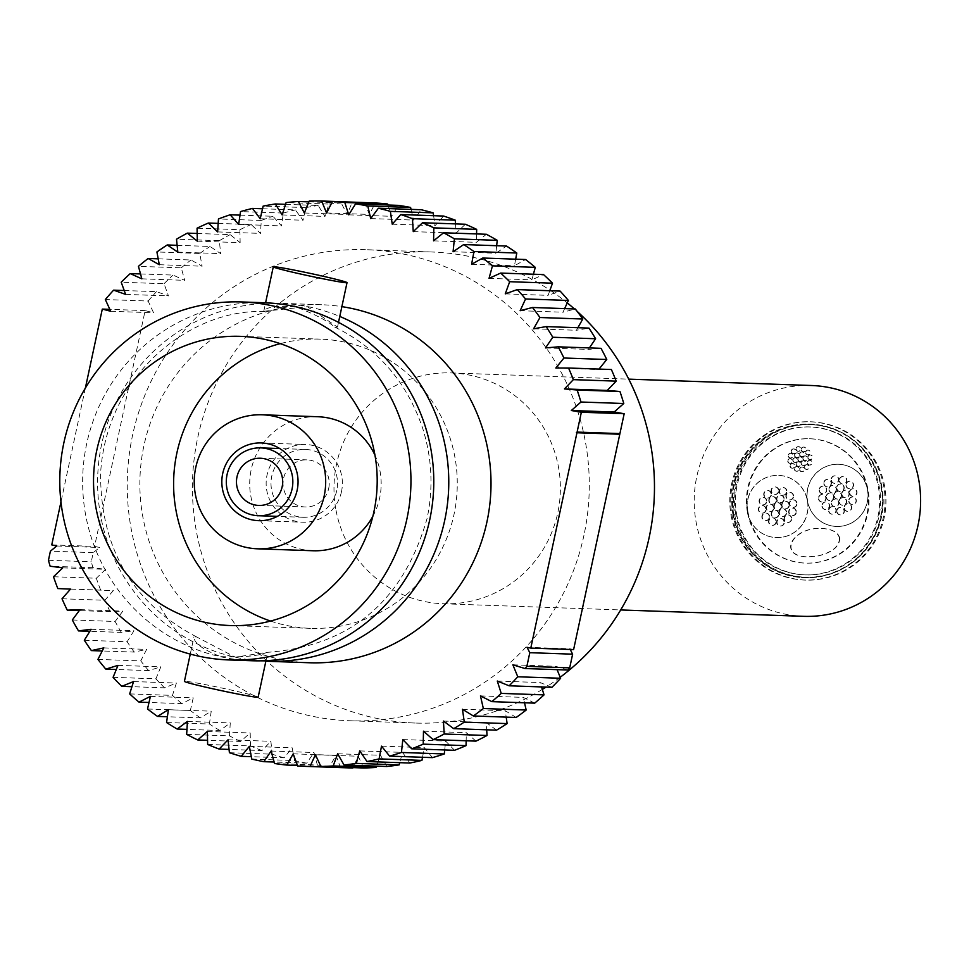 <?xml version="1.0" encoding="UTF-8"?>
<svg xmlns="http://www.w3.org/2000/svg" width="969" height="969" viewBox="0 0 969 969"><rect width="100%" height="100%" fill="white"/><g stroke="black" fill="none" stroke-linecap="round" stroke-linejoin="round"><path stroke-width="0.73" stroke-dasharray="4.84 3.63" d="M560.203 677.258A235.673 231.022 92 0 1 546.044 687.082M542.313 689.419A235.673 231.022 92 0 1 415.229 723.044A235.673 231.022 92 0 1 196.089 529.668A235.673 231.022 92 0 1 431.665 251.988A235.673 231.022 92 0 1 549.98 290.167M335.783 508.991A115.481 113.203 92 0 1 451.215 372.932A115.481 113.203 92 0 1 560.312 492.288A115.481 113.203 92 0 1 443.16 603.748A115.481 113.203 92 0 1 335.783 508.991M550.889 290.773A235.673 231.022 92 0 1 567.265 302.885M574.447 308.954A235.673 231.022 92 0 1 577.124 311.328M839.76 538.098C838.197 532.332 832.335 529.122 822.16 528.468C792.012 526.712 777.199 556.485 808.037 556.86L817.485 556.133C832.286 552.548 839.711 546.528 839.76 538.098M839.457 538.086C837.906 532.32 832.032 529.11 821.857 528.456C791.709 526.7 776.896 556.472 807.734 556.848L817.182 556.121C831.983 552.536 839.408 546.528 839.457 538.086M788.5 456.12A2.362 2.313 -88 0 0 793.078 455.781A2.362 2.313 -88 0 0 790.849 453.347A2.362 2.313 -88 0 0 788.5 456.12M788.197 456.108A2.362 2.313 -88 0 0 792.775 455.769A2.362 2.313 -88 0 0 790.559 453.335A2.362 2.313 -88 0 0 788.197 456.108M799.873 469.82A2.362 2.313 -88 0 0 804.452 469.468A2.362 2.313 -88 0 0 802.223 467.034A2.362 2.313 -88 0 0 799.873 469.82M799.57 469.808A2.362 2.313 -88 0 0 804.149 469.468A2.362 2.313 -88 0 0 801.92 467.022A2.362 2.313 -88 0 0 799.57 469.808M808.073 457.756A2.362 2.313 -88 0 0 812.652 457.416A2.362 2.313 -88 0 0 810.423 454.982A2.362 2.313 -88 0 0 808.073 457.756M807.771 457.743A2.362 2.313 -88 0 0 812.349 457.404A2.362 2.313 -88 0 0 810.12 454.97A2.362 2.313 -88 0 0 807.771 457.743M796.348 464.49A2.362 2.313 -88 0 0 800.927 464.151A2.362 2.313 -88 0 0 798.698 461.716A2.362 2.313 -88 0 0 796.348 464.49M796.046 464.478A2.362 2.313 -88 0 0 800.624 464.139A2.362 2.313 -88 0 0 798.395 461.704A2.362 2.313 -88 0 0 796.046 464.478M790.304 466.319A2.362 2.313 -88 0 0 794.883 465.98A2.362 2.313 -88 0 0 792.654 463.545A2.362 2.313 -88 0 0 790.304 466.319M790.001 466.307A2.362 2.313 -88 0 0 794.58 465.968A2.362 2.313 -88 0 0 792.363 463.533A2.362 2.313 -88 0 0 790.001 466.307M794.786 455.66A2.362 2.313 -88 0 0 799.364 455.321A2.362 2.313 -88 0 0 797.136 452.886A2.362 2.313 -88 0 0 794.786 455.66M794.483 455.648A2.362 2.313 -88 0 0 799.062 455.309A2.362 2.313 -88 0 0 796.833 452.874A2.362 2.313 -88 0 0 794.483 455.648M799.788 454.727A2.362 2.313 -88 0 0 804.367 454.388A2.362 2.313 -88 0 0 802.138 451.954A2.362 2.313 -88 0 0 799.788 454.727M799.486 454.715A2.362 2.313 -88 0 0 804.064 454.376A2.362 2.313 -88 0 0 801.835 451.942A2.362 2.313 -88 0 0 799.486 454.715M801.351 463.57A2.362 2.313 -88 0 0 805.929 463.23A2.362 2.313 -88 0 0 803.701 460.796A2.362 2.313 -88 0 0 801.351 463.57M801.048 463.557A2.362 2.313 -88 0 0 805.627 463.218A2.362 2.313 -88 0 0 803.398 460.784A2.362 2.313 -88 0 0 801.048 463.557M801.508 449.846A2.362 2.313 -88 0 0 806.087 449.507A2.362 2.313 -88 0 0 803.858 447.072A2.362 2.313 -88 0 0 801.508 449.846M801.206 449.834A2.362 2.313 -88 0 0 805.784 449.495A2.362 2.313 -88 0 0 803.555 447.06A2.362 2.313 -88 0 0 801.206 449.834M805.82 452.911A2.362 2.313 -88 0 0 810.411 452.559A2.362 2.313 -88 0 0 808.182 450.125A2.362 2.313 -88 0 0 805.82 452.911M805.53 452.898A2.362 2.313 -88 0 0 810.108 452.559A2.362 2.313 -88 0 0 807.88 450.113A2.362 2.313 -88 0 0 805.53 452.898M804.633 467.518A2.362 2.313 -88 0 0 809.212 467.179A2.362 2.313 -88 0 0 806.983 464.745A2.362 2.313 -88 0 0 804.633 467.518M804.331 467.506A2.362 2.313 -88 0 0 808.909 467.167A2.362 2.313 -88 0 0 806.68 464.732A2.362 2.313 -88 0 0 804.331 467.506M803.071 458.688A2.362 2.313 -88 0 0 807.649 458.349A2.362 2.313 -88 0 0 805.421 455.914A2.362 2.313 -88 0 0 803.071 458.688M802.768 458.676A2.362 2.313 -88 0 0 807.347 458.337A2.362 2.313 -88 0 0 805.118 455.902A2.362 2.313 -88 0 0 802.768 458.676M791.503 451.699A2.362 2.313 -88 0 0 796.082 451.36A2.362 2.313 -88 0 0 793.853 448.926A2.362 2.313 -88 0 0 791.503 451.699M791.201 451.699A2.362 2.313 -88 0 0 795.779 451.348A2.362 2.313 -88 0 0 793.55 448.913A2.362 2.313 -88 0 0 791.201 451.699M793.066 460.541A2.362 2.313 -88 0 0 797.644 460.202A2.362 2.313 -88 0 0 795.416 457.768A2.362 2.313 -88 0 0 793.066 460.541M792.763 460.529A2.362 2.313 -88 0 0 797.342 460.19A2.362 2.313 -88 0 0 795.113 457.756A2.362 2.313 -88 0 0 792.763 460.529M794.628 469.371A2.362 2.313 -88 0 0 799.207 469.032A2.362 2.313 -88 0 0 796.978 466.598A2.362 2.313 -88 0 0 794.628 469.371M794.326 469.359A2.362 2.313 -88 0 0 798.904 469.02A2.362 2.313 -88 0 0 796.675 466.586A2.362 2.313 -88 0 0 794.326 469.359M798.068 459.609A2.362 2.313 -88 0 0 802.647 459.27A2.362 2.313 -88 0 0 800.418 456.835A2.362 2.313 -88 0 0 798.068 459.609M797.766 459.597A2.362 2.313 -88 0 0 802.344 459.258A2.362 2.313 -88 0 0 800.115 456.823A2.362 2.313 -88 0 0 797.766 459.597M807.625 463.109A2.362 2.313 -88 0 0 812.216 462.77A2.362 2.313 -88 0 0 809.987 460.336A2.362 2.313 -88 0 0 807.625 463.109M807.334 463.097A2.362 2.313 -88 0 0 811.913 462.758A2.362 2.313 -88 0 0 809.684 460.323A2.362 2.313 -88 0 0 807.334 463.097M788.063 461.462A2.362 2.313 -88 0 0 792.642 461.123A2.362 2.313 -88 0 0 790.413 458.688A2.362 2.313 -88 0 0 788.063 461.462M787.761 461.462A2.362 2.313 -88 0 0 792.339 461.111A2.362 2.313 -88 0 0 790.11 458.676A2.362 2.313 -88 0 0 787.761 461.462M796.264 449.41A2.362 2.313 -88 0 0 800.842 449.071A2.362 2.313 -88 0 0 798.613 446.636A2.362 2.313 -88 0 0 796.264 449.41M795.961 449.398A2.362 2.313 -88 0 0 800.539 449.059A2.362 2.313 -88 0 0 798.311 446.624A2.362 2.313 -88 0 0 795.961 449.398M732.964 514.648A76.866 75.34 92 0 1 809.793 424.095A76.866 75.34 92 0 1 882.42 503.529A76.866 75.34 92 0 1 804.44 577.718A76.866 75.34 92 0 1 732.964 514.648M733.267 514.66A76.866 75.34 -88 0 0 804.742 577.73A76.866 75.34 -88 0 0 882.723 503.541A76.866 75.34 -88 0 0 810.096 424.107A76.866 75.34 -88 0 0 733.267 514.66M733.751 514.575A76.357 74.855 92 0 1 810.084 424.604A76.357 74.855 92 0 1 882.226 503.529A76.357 74.855 92 0 1 804.754 577.233A76.357 74.855 92 0 1 733.751 514.575M735.725 514.139A73.995 72.542 92 0 1 809.696 426.954A73.995 72.542 92 0 1 879.61 503.432A73.995 72.542 92 0 1 804.536 574.859A73.995 72.542 92 0 1 735.725 514.139M784.357 521.588A3.767 3.694 -88 0 0 777.029 522.134A3.767 3.694 -88 0 0 780.59 526.034A3.767 3.694 -88 0 0 784.357 521.588M783.982 521.576A3.767 3.694 -88 0 0 776.654 522.121A3.767 3.694 -88 0 0 780.215 526.022A3.767 3.694 -88 0 0 783.982 521.576M766.104 508.689A3.767 3.694 -88 0 0 758.775 509.234A3.767 3.694 -88 0 0 762.337 513.134A3.767 3.694 -88 0 0 766.104 508.689M765.74 508.677A3.767 3.694 -88 0 0 758.4 509.222A3.767 3.694 -88 0 0 761.961 513.122A3.767 3.694 -88 0 0 765.74 508.677M786.889 490.738A3.767 3.694 -88 0 0 779.548 491.283A3.767 3.694 -88 0 0 783.109 495.183A3.767 3.694 -88 0 0 786.889 490.738M786.513 490.726A3.767 3.694 -88 0 0 779.173 491.271A3.767 3.694 -88 0 0 782.746 495.171A3.767 3.694 -88 0 0 786.513 490.726M784.224 498.284A3.767 3.694 -88 0 0 776.896 498.829A3.767 3.694 -88 0 0 780.457 502.717A3.767 3.694 -88 0 0 784.224 498.284M783.848 498.272A3.767 3.694 -88 0 0 776.52 498.817A3.767 3.694 -88 0 0 780.081 502.705A3.767 3.694 -88 0 0 783.848 498.272M776.496 499.713A3.767 3.694 -88 0 0 769.168 500.258A3.767 3.694 -88 0 0 772.729 504.159A3.767 3.694 -88 0 0 776.496 499.713M776.121 499.701A3.767 3.694 -88 0 0 768.792 500.246A3.767 3.694 -88 0 0 772.354 504.146A3.767 3.694 -88 0 0 776.121 499.701M773.843 507.259A3.767 3.694 -88 0 0 766.503 507.804A3.767 3.694 -88 0 0 770.064 511.705A3.767 3.694 -88 0 0 773.843 507.259M773.468 507.247A3.767 3.694 -88 0 0 766.128 507.792A3.767 3.694 -88 0 0 769.701 511.693A3.767 3.694 -88 0 0 773.468 507.247M776.254 520.91A3.767 3.694 -88 0 0 768.926 521.455A3.767 3.694 -88 0 0 772.487 525.355A3.767 3.694 -88 0 0 776.254 520.91M775.878 520.898A3.767 3.694 -88 0 0 768.55 521.443A3.767 3.694 -88 0 0 772.111 525.343A3.767 3.694 -88 0 0 775.878 520.898M786.634 511.935A3.767 3.694 -88 0 0 779.306 512.48A3.767 3.694 -88 0 0 782.867 516.38A3.767 3.694 -88 0 0 786.634 511.935M786.271 511.923A3.767 3.694 -88 0 0 778.931 512.468A3.767 3.694 -88 0 0 782.504 516.368A3.767 3.694 -88 0 0 786.271 511.923M796.348 511.22A3.767 3.694 -88 0 0 789.02 511.765A3.767 3.694 -88 0 0 792.581 515.665A3.767 3.694 -88 0 0 796.348 511.22M795.973 511.208A3.767 3.694 -88 0 0 788.645 511.753A3.767 3.694 -88 0 0 792.206 515.653A3.767 3.694 -88 0 0 795.973 511.208M797.027 502.959A3.767 3.694 -88 0 0 789.699 503.505A3.767 3.694 -88 0 0 793.26 507.405A3.767 3.694 -88 0 0 797.027 502.959M796.651 502.947A3.767 3.694 -88 0 0 789.323 503.492A3.767 3.694 -88 0 0 792.884 507.393A3.767 3.694 -88 0 0 796.651 502.947M791.709 518.04A3.767 3.694 -88 0 0 784.381 518.597A3.767 3.694 -88 0 0 787.942 522.485A3.767 3.694 -88 0 0 791.709 518.04M791.346 518.027A3.767 3.694 -88 0 0 784.006 518.572A3.767 3.694 -88 0 0 787.567 522.473A3.767 3.694 -88 0 0 791.346 518.027M789.299 504.389A3.767 3.694 -88 0 0 781.971 504.934A3.767 3.694 -88 0 0 785.532 508.834A3.767 3.694 -88 0 0 789.299 504.389M788.923 504.377A3.767 3.694 -88 0 0 781.595 504.922A3.767 3.694 -88 0 0 785.156 508.822A3.767 3.694 -88 0 0 788.923 504.377M778.906 513.364A3.767 3.694 -88 0 0 771.578 513.909A3.767 3.694 -88 0 0 775.139 517.809A3.767 3.694 -88 0 0 778.906 513.364M778.543 513.352A3.767 3.694 -88 0 0 771.203 513.897A3.767 3.694 -88 0 0 774.764 517.797A3.767 3.694 -88 0 0 778.543 513.352M771.421 493.609A3.767 3.694 -88 0 0 764.093 494.154A3.767 3.694 -88 0 0 767.654 498.042A3.767 3.694 -88 0 0 771.421 493.609M771.045 493.584A3.767 3.694 -88 0 0 763.717 494.129A3.767 3.694 -88 0 0 767.278 498.03A3.767 3.694 -88 0 0 771.045 493.584M781.571 505.818A3.767 3.694 -88 0 0 774.231 506.375A3.767 3.694 -88 0 0 777.804 510.263A3.767 3.694 -88 0 0 781.571 505.818M781.196 505.806A3.767 3.694 -88 0 0 773.868 506.351A3.767 3.694 -88 0 0 777.429 510.251A3.767 3.694 -88 0 0 781.196 505.806M793.563 495.462A3.767 3.694 -88 0 0 786.234 496.007A3.767 3.694 -88 0 0 789.796 499.907A3.767 3.694 -88 0 0 793.563 495.462M793.187 495.45A3.767 3.694 -88 0 0 785.859 495.995A3.767 3.694 -88 0 0 789.42 499.883A3.767 3.694 -88 0 0 793.187 495.45M766.782 500.428A3.767 3.694 -88 0 0 759.454 500.973A3.767 3.694 -88 0 0 763.015 504.861A3.767 3.694 -88 0 0 766.782 500.428M766.406 500.404A3.767 3.694 -88 0 0 759.078 500.961A3.767 3.694 -88 0 0 762.639 504.849A3.767 3.694 -88 0 0 766.406 500.404M769.568 516.186A3.767 3.694 -88 0 0 762.24 516.731A3.767 3.694 -88 0 0 765.801 520.632A3.767 3.694 -88 0 0 769.568 516.186M769.204 516.174A3.767 3.694 -88 0 0 761.864 516.719A3.767 3.694 -88 0 0 765.425 520.619A3.767 3.694 -88 0 0 769.204 516.174M778.785 490.06A3.767 3.694 -88 0 0 771.445 490.605A3.767 3.694 -88 0 0 775.006 494.505A3.767 3.694 -88 0 0 778.785 490.06M778.41 490.048A3.767 3.694 -88 0 0 771.07 490.593A3.767 3.694 -88 0 0 774.643 494.493A3.767 3.694 -88 0 0 778.41 490.048M819.459 490.641A3.767 3.694 -88 0 0 826.787 490.096A3.767 3.694 -88 0 0 823.226 486.196A3.767 3.694 -88 0 0 819.459 490.641M819.156 490.629A3.767 3.694 -88 0 0 826.496 490.084A3.767 3.694 -88 0 0 822.923 486.184A3.767 3.694 -88 0 0 819.156 490.629M837.034 511.814A3.767 3.694 -88 0 0 844.362 511.269A3.767 3.694 -88 0 0 840.801 507.368A3.767 3.694 -88 0 0 837.034 511.814M836.731 511.802A3.767 3.694 -88 0 0 844.06 511.257A3.767 3.694 -88 0 0 840.498 507.356A3.767 3.694 -88 0 0 836.731 511.802M849.704 493.173A3.767 3.694 -88 0 0 857.032 492.627A3.767 3.694 -88 0 0 853.471 488.739A3.767 3.694 -88 0 0 849.704 493.173M849.401 493.16A3.767 3.694 -88 0 0 856.729 492.615A3.767 3.694 -88 0 0 853.168 488.727A3.767 3.694 -88 0 0 849.401 493.16M831.584 503.589A3.767 3.694 -88 0 0 838.912 503.044A3.767 3.694 -88 0 0 835.351 499.144A3.767 3.694 -88 0 0 831.584 503.589M831.281 503.577A3.767 3.694 -88 0 0 838.621 503.032A3.767 3.694 -88 0 0 835.06 499.132A3.767 3.694 -88 0 0 831.281 503.577M822.245 506.412A3.767 3.694 -88 0 0 829.585 505.866A3.767 3.694 -88 0 0 826.012 501.966A3.767 3.694 -88 0 0 822.245 506.412M821.942 506.399A3.767 3.694 -88 0 0 829.282 505.854A3.767 3.694 -88 0 0 825.721 501.954A3.767 3.694 -88 0 0 821.942 506.399M829.173 489.926A3.767 3.694 -88 0 0 836.501 489.381A3.767 3.694 -88 0 0 832.94 485.493A3.767 3.694 -88 0 0 829.173 489.926M828.87 489.926A3.767 3.694 -88 0 0 836.199 489.381A3.767 3.694 -88 0 0 832.637 485.481A3.767 3.694 -88 0 0 828.87 489.926M836.901 488.497A3.767 3.694 -88 0 0 844.229 487.952A3.767 3.694 -88 0 0 840.668 484.052A3.767 3.694 -88 0 0 836.901 488.497M836.598 488.485A3.767 3.694 -88 0 0 843.926 487.94A3.767 3.694 -88 0 0 840.365 484.052A3.767 3.694 -88 0 0 836.598 488.485M839.311 502.148A3.767 3.694 -88 0 0 846.652 501.603A3.767 3.694 -88 0 0 843.091 497.715A3.767 3.694 -88 0 0 839.311 502.148M839.021 502.148A3.767 3.694 -88 0 0 846.349 501.603A3.767 3.694 -88 0 0 842.788 497.703A3.767 3.694 -88 0 0 839.021 502.148M839.554 480.951A3.767 3.694 -88 0 0 846.894 480.406A3.767 3.694 -88 0 0 843.333 476.518A3.767 3.694 -88 0 0 839.554 480.951M839.263 480.951A3.767 3.694 -88 0 0 846.591 480.394A3.767 3.694 -88 0 0 843.03 476.506A3.767 3.694 -88 0 0 839.263 480.951M846.24 485.675A3.767 3.694 -88 0 0 853.568 485.13A3.767 3.694 -88 0 0 850.007 481.23A3.767 3.694 -88 0 0 846.24 485.675M845.937 485.663A3.767 3.694 -88 0 0 853.265 485.118A3.767 3.694 -88 0 0 849.704 481.23A3.767 3.694 -88 0 0 845.937 485.663M844.387 508.265A3.767 3.694 -88 0 0 851.715 507.72A3.767 3.694 -88 0 0 848.154 503.819A3.767 3.694 -88 0 0 844.387 508.265M844.084 508.253A3.767 3.694 -88 0 0 851.424 507.708A3.767 3.694 -88 0 0 847.851 503.807A3.767 3.694 -88 0 0 844.084 508.253M841.976 494.614A3.767 3.694 -88 0 0 849.304 494.069A3.767 3.694 -88 0 0 845.743 490.169A3.767 3.694 -88 0 0 841.976 494.614M841.673 494.602A3.767 3.694 -88 0 0 849.001 494.057A3.767 3.694 -88 0 0 845.44 490.157A3.767 3.694 -88 0 0 841.673 494.602M824.098 483.822A3.767 3.694 -88 0 0 831.426 483.277A3.767 3.694 -88 0 0 827.865 479.376A3.767 3.694 -88 0 0 824.098 483.822M823.795 483.81A3.767 3.694 -88 0 0 831.123 483.265A3.767 3.694 -88 0 0 827.562 479.364A3.767 3.694 -88 0 0 823.795 483.81M826.509 497.472A3.767 3.694 -88 0 0 833.849 496.927A3.767 3.694 -88 0 0 830.288 493.039A3.767 3.694 -88 0 0 826.509 497.472M826.218 497.46A3.767 3.694 -88 0 0 833.546 496.915A3.767 3.694 -88 0 0 829.985 493.027A3.767 3.694 -88 0 0 826.218 497.46M828.931 511.135A3.767 3.694 -88 0 0 836.259 510.59A3.767 3.694 -88 0 0 832.698 506.69A3.767 3.694 -88 0 0 828.931 511.135M828.628 511.123A3.767 3.694 -88 0 0 835.956 510.578A3.767 3.694 -88 0 0 832.395 506.678A3.767 3.694 -88 0 0 828.628 511.123M834.248 496.043A3.767 3.694 -88 0 0 841.576 495.498A3.767 3.694 -88 0 0 838.015 491.598A3.767 3.694 -88 0 0 834.248 496.043M833.946 496.031A3.767 3.694 -88 0 0 841.274 495.486A3.767 3.694 -88 0 0 837.713 491.586A3.767 3.694 -88 0 0 833.946 496.031M849.026 501.445A3.767 3.694 -88 0 0 856.354 500.9A3.767 3.694 -88 0 0 852.793 497A3.767 3.694 -88 0 0 849.026 501.445M848.723 501.433A3.767 3.694 -88 0 0 856.063 500.888A3.767 3.694 -88 0 0 852.49 496.988A3.767 3.694 -88 0 0 848.723 501.433M818.781 498.914A3.767 3.694 -88 0 0 826.109 498.369A3.767 3.694 -88 0 0 822.548 494.469A3.767 3.694 -88 0 0 818.781 498.914M818.478 498.902A3.767 3.694 -88 0 0 825.818 498.357A3.767 3.694 -88 0 0 822.257 494.456A3.767 3.694 -88 0 0 818.478 498.902M831.45 480.273A3.767 3.694 -88 0 0 838.791 479.728A3.767 3.694 -88 0 0 835.23 475.827A3.767 3.694 -88 0 0 831.45 480.273M831.16 480.261A3.767 3.694 -88 0 0 838.488 479.716A3.767 3.694 -88 0 0 834.927 475.827A3.767 3.694 -88 0 0 831.16 480.261M807.419 500.912A31.105 30.499 -88 0 0 836.344 526.446A31.105 30.499 -88 0 0 867.437 489.793A31.105 30.499 -88 0 0 838.512 464.26A31.105 30.499 -88 0 0 807.419 500.912A31.105 30.499 -88 0 0 778.495 475.391A31.105 30.499 -88 0 0 747.39 512.044A31.105 30.499 -88 0 0 776.326 537.565A31.105 30.499 -88 0 0 807.419 500.912L807.565 500.925A31.105 30.499 -88 0 0 778.64 475.391A31.105 30.499 -88 0 0 747.547 512.044A31.105 30.499 -88 0 0 776.472 537.577A31.105 30.499 -88 0 0 807.565 500.925A31.105 30.499 -88 0 0 836.489 526.446A31.105 30.499 -88 0 0 867.594 489.793A31.105 30.499 -88 0 0 838.669 464.272A31.105 30.499 -88 0 0 807.565 500.925M747.39 512.044A62.222 60.986 92 0 1 809.587 438.739A62.222 60.986 92 0 1 867.437 489.793A62.222 60.986 92 0 1 805.251 563.098A62.222 60.986 92 0 1 747.39 512.044M734.684 514.6A76.357 74.855 -88 0 0 805.687 577.258A76.357 74.855 -88 0 0 883.159 503.565A76.357 74.855 -88 0 0 811.017 424.64A76.357 74.855 -88 0 0 734.684 514.6M731.958 515.108A79.179 77.629 -88 0 0 805.59 580.092A79.179 77.629 -88 0 0 885.92 503.662A79.179 77.629 -88 0 0 811.114 421.818A79.179 77.629 -88 0 0 731.958 515.108M731.026 515.084A79.179 77.629 -88 0 0 804.658 580.056A79.179 77.629 -88 0 0 885 503.626A79.179 77.629 -88 0 0 810.181 421.781A79.179 77.629 -88 0 0 731.026 515.084M811.441 385.505A115.481 113.203 -88 0 0 696.008 521.564A115.481 113.203 -88 0 0 803.386 616.32M747.995 512.068A62.222 60.986 -88 0 0 805.845 563.122A62.222 60.986 -88 0 0 868.975 503.068A62.222 60.986 -88 0 0 810.193 438.763A62.222 60.986 -88 0 0 747.995 512.068M736.634 514.176A73.995 72.542 -88 0 0 805.433 574.896A73.995 72.542 -88 0 0 880.518 503.468A73.995 72.542 -88 0 0 810.605 426.978A73.995 72.542 -88 0 0 736.634 514.176M341.5 491.61A38.881 38.118 92 0 1 302.909 522.218A38.881 38.118 92 0 1 266.172 482.029A38.881 38.118 92 0 1 305.623 444.492A38.881 38.118 92 0 1 341.5 491.61M336.764 490.556A33.939 33.273 92 0 1 303.079 517.276A33.939 33.273 92 0 1 271.017 482.199A33.939 33.273 92 0 1 305.453 449.434A33.939 33.273 92 0 1 336.764 490.556M328.697 488.424A23.571 23.099 -88 0 0 306.955 459.863A23.571 23.099 -88 0 0 283.045 482.61A23.571 23.099 -88 0 0 328.697 488.424M583.956 535.276A235.673 231.022 92 0 1 350.051 720.766A235.673 231.022 92 0 1 130.912 527.39A235.673 231.022 92 0 1 366.488 249.711A235.673 231.022 92 0 1 583.956 535.276M264.464 302.752A179.108 175.571 -88 0 0 82.753 475.622A179.108 175.571 -88 0 0 251.964 660.749M270.557 621.056A144.696 141.837 -88 0 0 310.395 628.348A144.696 141.837 -88 0 0 454.001 514.466A144.696 141.837 -88 0 0 320.485 339.138A144.696 141.837 -88 0 0 280.247 343.632M372.859 516.307A67.055 65.735 -88 0 0 379.654 497.981A67.055 65.735 -88 0 0 374.991 455.26M317.784 416.731A67.055 65.735 -88 0 0 249.748 481.448A67.055 65.735 -88 0 0 313.096 550.755M240.009 215.13L272.967 216.281L281.482 225.898L283.36 213.071L240.53 211.569M218.182 223.391L251.189 224.542L260.479 233.396L261.291 220.447A282.803 277.231 92 0 1 272.967 216.281M261.291 220.447L218.461 218.958M197.313 241.16L240.142 242.662L239.9 229.689L197.07 228.187M197.167 233.468L230.174 234.619L240.142 242.662M262.514 208.771L295.339 209.91L303.043 220.229L305.962 207.596L263.132 206.106M283.36 213.071A282.803 277.231 92 0 1 295.339 209.91M285.528 204.338L318.159 205.476L324.978 216.414L328.927 204.071L286.097 202.582M305.962 207.596A282.803 277.231 92 0 1 318.159 205.476M308.917 201.867L341.245 203.005L347.156 214.488L352.098 202.521L309.268 201.031M328.927 204.071A282.803 277.231 92 0 1 341.245 203.005M352.098 202.521A282.803 277.231 92 0 1 364.465 202.509M297.64 765.982L340.47 767.484L336.025 755.336L329.654 766.564L297.447 765.449M348.404 767.872A282.803 277.231 92 0 1 340.47 767.484M274.554 763.511L317.384 765.001L313.956 752.513L306.688 763.172L274.154 762.034M329.654 766.564A282.803 277.231 92 0 1 317.384 765.001M251.758 759.066L294.588 760.568L292.19 747.826L284.074 757.831L251.31 756.68M306.688 763.172A282.803 277.231 92 0 1 294.588 760.568M229.399 752.707L272.228 754.197L270.884 741.297L261.981 750.563L229.059 749.425M284.074 757.831A282.803 277.231 92 0 1 272.228 754.197M207.645 744.446L250.474 745.936L250.196 732.964L240.566 741.455L207.56 740.304M261.981 750.563A282.803 277.231 92 0 1 250.474 745.936M186.654 734.357L229.483 735.859L230.271 722.91L219.975 730.529L186.956 729.378M240.566 741.455A282.803 277.231 92 0 1 229.483 735.859M166.559 722.523L209.389 724.013L211.242 711.173L200.353 717.896L167.395 716.745M219.975 730.529A282.803 277.231 92 0 1 209.389 724.013M147.518 709.005L190.348 710.495L193.243 697.862L181.833 703.627L149.008 702.489M200.353 717.896A282.803 277.231 92 0 1 190.348 710.495M129.652 693.901L172.482 695.403L176.394 683.048L164.56 687.833L131.929 686.694M181.833 703.627A282.803 277.231 92 0 1 172.482 695.403M113.082 677.331L155.912 678.821L160.83 666.854L148.645 670.609L116.304 669.482M164.56 687.833A282.803 277.231 92 0 1 155.912 678.821M97.93 659.404L140.759 660.894L146.646 649.387L134.194 652.089L102.242 650.974M148.645 670.609A282.803 277.231 92 0 1 140.759 660.894M84.315 640.243L127.145 641.732L133.94 630.758L121.331 632.394L89.863 631.291M134.194 652.089A282.803 277.231 92 0 1 127.145 641.732M72.312 619.978L115.141 621.48L122.821 611.124L110.115 611.669L79.276 610.591M121.331 632.394A282.803 277.231 92 0 1 115.141 621.48M62.016 598.769L104.846 600.259L113.349 590.593L57.813 588.571M110.115 611.669A282.803 277.231 92 0 1 104.846 600.259M53.501 576.749L96.331 578.239L105.597 569.336L92.976 567.713A282.803 277.231 92 0 1 91.28 561.778L93.23 552.657L99.613 547.485L94.574 546.395L145.132 310.589L153.562 312.769L148.16 301.032L105.33 299.542M100.643 590.06A282.803 277.231 92 0 1 96.331 578.239M48.45 560.288L91.28 561.778M92.976 567.713L50.146 566.223M124.226 290.53L156.445 291.645L168.461 295.884L164.04 283.723L121.21 282.233M148.16 301.032A282.803 277.231 92 0 1 156.445 291.645M140.517 273.948L173.051 275.075L184.679 280.332L181.276 267.832L138.446 266.342M164.04 283.723A282.803 277.231 92 0 1 173.051 275.075M158.189 258.832L190.966 259.983L202.121 266.209L199.747 253.466L156.917 251.964M181.276 267.832A282.803 277.231 92 0 1 190.966 259.983M177.121 245.314L210.043 246.465L220.653 253.624L219.333 240.712L176.503 239.222M199.747 253.466A282.803 277.231 92 0 1 210.043 246.465M219.333 240.712A282.803 277.231 92 0 1 230.174 234.619M239.9 229.689A282.803 277.231 92 0 1 251.189 224.542M364.489 202.569L369.407 214.452L375.306 202.957M387.951 205.004L391.573 216.317L398.404 205.367M411.05 209.389L413.509 220.072L421.212 209.74M433.603 215.699L435.069 225.692L443.584 216.051M455.503 223.9L456.084 233.129L465.362 224.239M476.566 233.929L476.409 242.335L486.377 234.268M496.673 245.714L495.898 253.236L506.508 246.053M515.665 259.171L514.442 265.772L525.586 259.522M533.41 274.215L531.872 279.847L543.5 274.566M549.774 290.736L548.091 295.363L560.106 291.088M564.636 308.602L562.977 312.212L575.307 308.978M577.875 327.716L576.434 330.272L588.982 328.103M589.37 347.919L588.353 349.421L601.034 348.331M599.012 369.08L611.378 369.516M573.612 649.593L569.881 648.794L570.232 649.484M567.882 670.027L555.697 666.309L557.078 669.652M551.955 687.287L540.133 682.551L541.526 686.924M534.682 703.143L523.284 697.401L524.52 702.791M516.174 717.46L505.285 710.761L506.193 717.108M496.552 730.154L486.256 722.547L486.692 729.802M475.961 741.128L466.319 732.673L466.15 740.776M454.546 750.297L445.631 741.055L444.71 749.958M432.453 757.625L424.325 747.644L422.52 757.274M409.839 763.027L402.571 752.392L399.737 762.676M386.861 766.491L380.49 755.263L376.517 766.128M363.69 767.981L358.264 756.244L353.007 767.605M217.65 231.906L260.479 233.396M177.824 252.122L220.653 253.624M159.291 264.707L202.121 266.209M141.849 278.83L184.679 280.332M125.631 294.394L168.461 295.884M110.732 311.279L153.562 312.769M51.745 544.893L94.574 546.395M56.783 545.983L99.613 547.485M62.767 567.846L105.597 569.336M70.519 589.104L113.349 590.593M79.991 609.634L122.821 611.124M91.122 629.269L133.94 630.758M103.816 647.886L146.646 649.387M118 665.364L160.83 666.854M133.565 681.558L176.394 683.048M150.413 696.36L193.243 697.862M168.412 709.683L211.242 711.173M187.441 721.408L230.271 722.91M207.366 731.474L250.196 732.964M228.054 739.795L270.884 741.297M249.36 746.336L292.19 747.826M271.126 751.023L313.956 752.513M293.195 753.834L336.025 755.336M315.434 754.754L358.264 756.244M337.66 753.773L380.49 755.263M359.741 750.902L402.571 752.392M381.507 746.154L424.325 747.644M402.801 739.565L445.631 741.055M423.489 731.171L466.319 732.673M443.427 721.057L486.256 722.547M462.455 709.272L505.285 710.761M480.454 695.899L523.284 697.401M497.303 681.05L540.133 682.551M512.867 664.819L555.697 666.309M527.051 647.304L569.881 648.794M555.831 368.026L598.66 369.516M545.523 347.919L588.353 349.421M533.604 328.77L576.434 330.272M520.147 310.71L562.977 312.212M505.261 293.861L548.091 295.363M489.042 278.357L531.872 279.847M471.612 264.283L514.442 265.772M453.08 251.746L495.898 253.236M433.579 240.833L476.409 242.335M413.254 231.627L456.084 233.129M392.239 224.19L435.069 225.692M370.691 218.582L413.509 220.072M348.743 214.827L391.573 216.317M326.577 212.962L369.407 214.452M304.327 212.986L347.156 214.488M282.149 214.924L324.978 216.414M260.213 218.74L303.043 220.229M238.665 224.408L281.482 225.898M85.369 388.06L60.962 501.906M309.196 662.748A179.108 175.571 92 0 1 139.972 477.62A179.108 175.571 92 0 1 321.684 304.738A179.108 175.571 92 0 1 341.875 306.64M145.132 310.589L109.848 309.353M93.23 552.657L50.4 551.167M265.857 661.233A179.108 175.583 92 0 1 97.724 475.597A179.108 175.583 92 0 1 279.435 303.273A179.108 175.583 92 0 1 339.78 316.451M295.763 306.858C276.553 305.538 265.881 307.003 263.75 311.279L307.403 306.676L337.503 327.086L334.765 327.086C327.498 320.775 314.501 314.041 295.763 306.858M220.775 656.643C243.703 657.37 259.05 655.952 266.85 652.367L235.322 657.176L196.598 636.924L193.945 636.924C193.861 643.041 202.8 649.618 220.775 656.643M258.154 697.171A37.706 1.332 12.1 0 0 221.562 687.966A37.706 1.332 12.1 0 0 184.413 681.364M804.754 577.233L805.687 577.258M810.084 424.604L811.017 424.64M804.658 580.056L805.59 580.092M810.181 421.781L811.114 421.818M809.587 438.739L810.193 438.763M804.536 574.859L805.433 574.896M809.696 426.954L810.605 426.978M443.16 603.748L620.681 609.949M451.215 372.932L628.736 379.133M258.747 505.346L305.308 506.969M260.395 458.24L306.955 459.863M305.453 449.434L279.726 448.538M303.079 517.276L277.364 516.368M258.59 520.668L302.909 522.218M261.303 442.942L305.623 444.492M431.665 251.988L366.488 249.711M415.229 723.044L350.051 720.766M230.319 625.55L310.395 628.348M240.409 336.352L320.485 339.138M321.684 304.738L279.447 303.273M334.765 327.086C377.619 348.089 406.956 381.956 422.787 428.661C432.004 458.143 433.446 488.061 427.099 518.415C403.201 601.749 349.785 646.408 266.85 652.367M264.549 311.643C192.492 308.106 106.166 373.319 100.582 473.768C100.582 548.793 132.596 603.178 196.598 636.924M265.978 660.664L267.686 652.743M190.263 654.111L193.945 636.924M337.503 327.086L338.508 322.35M263.762 311.279L265.579 302.788"/><path stroke-width="1.45" d="M577.124 311.328A235.673 231.022 92 0 1 589.431 651.204A235.673 231.022 92 0 1 560.203 677.258M546.044 687.082A235.673 231.022 92 0 1 542.313 689.419M549.98 290.167A235.673 231.022 92 0 1 550.889 290.773M567.265 302.885A235.673 231.022 92 0 1 574.447 308.954M620.681 609.949L803.386 616.32A115.481 113.203 -88 0 0 920.55 504.861A115.481 113.203 -88 0 0 811.441 385.505L628.736 379.133M282.149 486.801A23.571 23.099 92 0 1 236.484 480.987A23.571 23.099 92 0 1 260.395 458.24A23.571 23.099 92 0 1 282.149 486.801M292.069 489.006A33.939 33.273 92 0 1 258.396 515.714A33.939 33.273 92 0 1 226.322 480.636A33.939 33.273 92 0 1 260.758 447.884A33.939 33.273 92 0 1 292.069 489.006M297.18 490.06A38.881 38.118 92 0 1 258.59 520.668A38.881 38.118 92 0 1 221.853 480.479A38.881 38.118 92 0 1 261.303 442.942A38.881 38.118 92 0 1 297.18 490.06M324.167 496.043A67.055 65.735 92 0 1 257.609 548.817A67.055 65.735 92 0 1 194.26 479.51A67.055 65.735 92 0 1 262.284 414.793A67.055 65.735 92 0 1 324.167 496.043M229.12 659.95L251.964 660.749A179.108 175.571 -88 0 0 429.727 519.784A179.108 175.571 -88 0 0 264.464 302.752L241.62 301.953A179.108 175.571 92 0 1 406.895 518.984A179.108 175.571 92 0 1 229.12 659.95A179.108 175.571 92 0 1 59.896 474.822A179.108 175.571 92 0 1 241.62 301.953M373.925 511.668A144.696 141.837 92 0 1 230.319 625.55A144.696 141.837 92 0 1 93.618 475.997A144.696 141.837 92 0 1 240.409 336.352A144.696 141.837 92 0 1 373.925 511.668M280.247 343.632A144.696 141.837 -88 0 0 173.693 478.795A144.696 141.837 -88 0 0 270.557 621.056M374.991 455.26A67.055 65.735 -88 0 0 317.784 416.731L262.284 414.793M257.609 548.817L313.096 550.755A67.055 65.735 -88 0 0 372.859 516.307M109.848 309.353L102.302 309.087L110.732 311.279L105.33 299.542A282.803 277.231 92 0 1 113.615 290.155L125.631 294.394L121.21 282.233A282.803 277.231 92 0 1 130.221 273.585L141.849 278.83L138.446 266.342A282.803 277.231 92 0 1 148.136 258.481L159.291 264.707L156.917 251.964A282.803 277.231 92 0 1 167.213 244.963L177.824 252.122L176.503 239.222A282.803 277.231 92 0 1 187.344 233.129L197.313 241.16L197.07 228.187A282.803 277.231 92 0 1 208.359 223.04L217.65 231.906L218.461 218.958A282.803 277.231 92 0 1 230.137 214.791L240.009 215.13M187.344 233.129L197.167 233.468M230.137 214.791L238.665 224.408L240.53 211.569A282.803 277.231 92 0 1 252.509 208.42L262.514 208.771M252.509 208.42L260.213 218.74L263.132 206.106A282.803 277.231 92 0 1 275.329 203.975L285.528 204.338M275.329 203.975L282.149 214.924L286.097 202.582A282.803 277.231 92 0 1 298.416 201.504L308.917 201.867M298.416 201.504L304.327 212.986L309.268 201.031A282.803 277.231 92 0 1 321.635 201.007L364.489 202.569M387.636 203.987A282.803 277.231 92 0 0 375.306 202.957L332.476 201.455A282.803 277.231 92 0 1 344.807 202.497L387.636 203.987L387.951 205.004M410.602 207.451A282.803 277.231 92 0 0 398.404 205.367L355.575 203.865A282.803 277.231 92 0 1 367.772 205.961L410.602 207.451L411.05 209.389M433.191 212.865A282.803 277.231 92 0 0 421.212 209.74L378.382 208.238A282.803 277.231 92 0 1 390.362 211.363L433.191 212.865L433.603 215.699M455.273 220.181A282.803 277.231 92 0 0 443.584 216.051L400.754 214.549A282.803 277.231 92 0 1 412.443 218.679L455.273 220.181L455.503 223.9M476.663 229.362A282.803 277.231 92 0 0 465.362 224.239L422.532 222.749A282.803 277.231 92 0 1 433.833 227.86L476.663 229.362L476.566 233.929M497.218 240.336A282.803 277.231 92 0 0 486.377 234.268L443.548 232.778A282.803 277.231 92 0 1 454.388 238.834L497.218 240.336L496.673 245.714M516.804 253.018A282.803 277.231 92 0 0 506.508 246.053L463.679 244.563A282.803 277.231 92 0 1 473.974 251.528L516.804 253.018L515.665 259.171M535.288 267.347A282.803 277.231 92 0 0 525.586 259.522L482.756 258.02A282.803 277.231 92 0 1 492.458 265.845L535.288 267.347L533.41 274.215M552.512 283.19A282.803 277.231 92 0 0 543.5 274.566L500.67 273.076A282.803 277.231 92 0 1 509.682 281.7L552.512 283.19L549.774 290.736M568.391 300.451A282.803 277.231 92 0 0 560.106 291.088L517.276 289.598A282.803 277.231 92 0 1 525.561 298.961L568.391 300.451L564.636 308.602M582.781 319.019A282.803 277.231 92 0 0 575.307 308.978L532.478 307.488A282.803 277.231 92 0 1 539.951 317.517L582.781 319.019L577.875 327.716M595.608 338.75A282.803 277.231 92 0 0 588.982 328.103L546.153 326.601A282.803 277.231 92 0 1 552.778 337.248L595.608 338.75L589.37 347.919M606.764 359.499A282.803 277.231 92 0 0 601.034 348.331L558.205 346.829A282.803 277.231 92 0 1 563.934 358.009L606.764 359.499L599.012 369.08M616.175 381.132A282.803 277.231 92 0 0 611.378 369.516L568.549 368.014A282.803 277.231 92 0 1 573.345 379.642L616.175 381.132L607.284 390.434L619.954 391.512L577.124 390.01A282.803 277.231 92 0 1 580.952 402.014L623.782 403.504L614.164 412.007L624.181 413.727L573.612 649.593L530.782 648.104L581.352 412.237L571.335 410.517L580.952 402.014M619.954 391.512A282.803 277.231 92 0 1 623.782 403.504M560.615 678.264L517.785 676.774A282.803 277.231 92 0 1 509.137 685.798L551.955 687.287A282.803 277.231 92 0 0 560.615 678.264L557.078 669.652M544.045 694.882L501.215 693.392A282.803 277.231 92 0 1 491.852 701.641L534.682 703.143A282.803 277.231 92 0 0 544.045 694.882L541.526 686.924M526.179 710.035L483.349 708.533A282.803 277.231 92 0 1 473.344 715.97L516.174 717.46A282.803 277.231 92 0 0 526.179 710.035L524.52 702.791M507.126 723.601L464.296 722.111A282.803 277.231 92 0 1 453.722 728.652L496.552 730.154A282.803 277.231 92 0 0 507.126 723.601L506.193 717.108M487.032 735.495L444.202 734.005A282.803 277.231 92 0 1 433.131 739.626L475.961 741.128A282.803 277.231 92 0 0 487.032 735.495L486.692 729.802M466.041 745.645L423.211 744.144A282.803 277.231 92 0 1 411.716 748.807L454.546 750.297A282.803 277.231 92 0 0 466.041 745.645L466.15 740.776M444.286 753.955L401.457 752.465A282.803 277.231 92 0 1 389.623 756.123L432.453 757.625A282.803 277.231 92 0 0 444.286 753.955L444.71 749.958M421.939 760.386L379.109 758.897A282.803 277.231 92 0 1 367.009 761.537L409.839 763.027A282.803 277.231 92 0 0 421.939 760.386L422.52 757.274M399.131 764.892L356.301 763.39A282.803 277.231 92 0 1 344.031 764.989L386.861 766.491A282.803 277.231 92 0 0 399.131 764.892L399.737 762.676M376.045 767.436L333.215 765.934A282.803 277.231 92 0 1 320.86 766.479L363.69 767.981A282.803 277.231 92 0 0 376.045 767.436L376.517 766.128M353.007 767.605L310.007 766.491A282.803 277.231 92 0 1 305.574 766.382A282.803 277.231 92 0 1 297.64 765.982L293.195 753.834L286.824 765.074A282.803 277.231 92 0 1 274.554 763.511L271.126 751.023L263.859 761.682A282.803 277.231 92 0 1 251.758 759.066L249.36 746.336L241.245 756.329A282.803 277.231 92 0 1 229.399 752.707L228.054 739.795L219.151 749.073A282.803 277.231 92 0 1 207.645 744.446L207.366 731.474L197.737 739.953A282.803 277.231 92 0 1 186.654 734.357L187.441 721.408L177.145 729.039A282.803 277.231 92 0 1 166.559 722.523L168.412 709.683L157.523 716.406A282.803 277.231 92 0 1 147.518 709.005L150.413 696.36L139.015 702.137A282.803 277.231 92 0 1 129.652 693.901L133.565 681.558L121.731 686.331A282.803 277.231 92 0 1 113.082 677.331L118 665.364L105.815 669.119A282.803 277.231 92 0 1 97.93 659.404L103.816 647.886L91.377 650.587A282.803 277.231 92 0 1 84.315 640.243L91.122 629.269L78.501 630.904A282.803 277.231 92 0 1 72.312 619.978L79.991 609.634L67.285 610.179A282.803 277.231 92 0 1 62.016 598.769L70.519 589.104L57.813 588.571A282.803 277.231 92 0 1 53.501 576.749L62.767 567.846L50.146 566.223A282.803 277.231 92 0 1 48.45 560.288L50.4 551.167L56.783 545.983L51.745 544.893L60.962 501.906M352.837 767.993A282.803 277.231 92 0 1 348.404 767.872L305.574 766.382M297.447 765.449L286.824 765.074M274.154 762.034L263.859 761.682M251.31 756.68L241.245 756.329M229.059 749.425L219.151 749.073M207.56 740.304L197.737 739.953M186.956 729.378L177.145 729.039M167.395 716.745L157.523 716.406M149.008 702.489L139.015 702.137M131.929 686.694L121.731 686.331M116.304 669.482L105.815 669.119M102.242 650.974L91.377 650.587M89.863 631.291L78.501 630.904M79.276 610.591L67.285 610.179M113.615 290.155L124.226 290.53M130.221 273.585L140.517 273.948M148.136 258.481L158.189 258.832M167.213 244.963L177.121 245.314M208.359 223.04L218.182 223.391M570.232 649.484L572.631 654.172L569.699 667.859A282.803 277.231 92 0 1 567.882 670.027L525.053 668.537L512.867 664.819L517.785 676.774M310.007 766.491L315.434 754.754L320.86 766.479M333.215 765.934L337.66 753.773L344.031 764.989M356.301 763.39L359.741 750.902L367.009 761.537M379.109 758.897L381.507 746.154L389.623 756.123M401.457 752.465L402.801 739.565L411.716 748.807M423.211 744.144L423.489 731.171L433.131 739.626M444.202 734.005L443.427 721.057L453.722 728.652M464.296 722.111L462.455 709.272L473.344 715.97M483.349 708.533L480.454 695.899L491.852 701.641M501.215 693.392L497.303 681.05L509.137 685.798M569.699 667.859L526.87 666.357L529.801 652.682L572.631 654.172M529.801 652.682L527.051 647.304L530.782 648.104M619.918 433.591L577.088 432.089M576.41 432.598L619.239 434.1M571.335 410.517L614.164 412.007M577.124 390.01L564.455 388.932L607.284 390.434M564.455 388.932L573.345 379.642M568.549 368.014L555.831 368.026L563.934 358.009M558.205 346.829L545.523 347.919L552.778 337.248M546.153 326.601L533.604 328.77L539.951 317.517M532.478 307.488L520.147 310.71L525.561 298.961M517.276 289.598L505.261 293.861L509.682 281.7M500.67 273.076L489.042 278.357L492.458 265.845M482.756 258.02L471.612 264.283L473.974 251.528M463.679 244.563L453.08 251.746L454.388 238.834M443.548 232.778L433.579 240.833L433.833 227.86M422.532 222.749L413.254 231.627L412.443 218.679M400.754 214.549L392.239 224.19L390.362 211.363M378.382 208.238L370.691 218.582L367.772 205.961M355.575 203.865L348.743 214.827L344.807 202.497M332.476 201.455L326.577 212.962L321.635 201.007M526.87 666.357A282.803 277.231 92 0 1 525.053 668.537M102.302 309.087L85.369 388.06M341.875 306.64A179.108 175.571 92 0 1 486.959 521.782A179.108 175.571 92 0 1 309.196 662.748L266.947 661.27A179.108 175.583 92 0 1 265.857 661.233M576.955 432.743L619.785 434.233M581.352 412.237L624.181 413.727M339.78 316.451A179.108 175.583 92 0 1 444.723 520.305A179.108 175.583 92 0 1 266.935 661.27M190.263 654.111L184.413 681.364A37.706 1.332 12.1 0 0 213.834 689.007A37.706 1.332 12.1 0 0 257.403 697.28A37.706 1.332 12.1 0 0 258.154 697.171L265.978 660.664M302.703 274.493A37.706 1.332 -167.9 0 1 273.282 266.838A37.706 1.332 -167.9 0 1 310.431 273.44A37.706 1.332 -167.9 0 1 347.023 282.657A37.706 1.332 -167.9 0 1 346.26 282.754A37.706 1.332 -167.9 0 1 302.703 274.493M279.726 448.538L260.758 447.884M277.364 516.368L258.396 515.714M338.508 322.35L347.023 282.657M265.579 302.788L273.282 266.838"/></g></svg>
